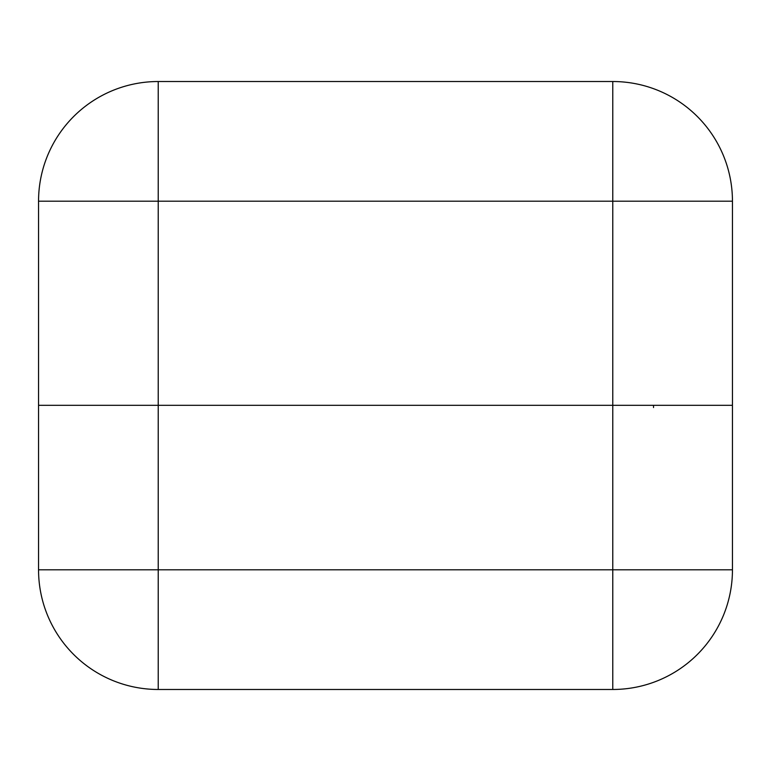 <?xml version="1.0" encoding="UTF-8"?>
<svg xmlns="http://www.w3.org/2000/svg" width="771" height="771" viewBox="0 0 771 771"><rect width="100%" height="100%" fill="white"/><g stroke="black" fill="none" stroke-linecap="round" stroke-linejoin="round"><path stroke-width="1.16" d="M732.45 405.324L38.55 405.324L38.55 201.202A119.678 119.678 0 0 1 158.228 81.524L612.772 81.524A119.678 119.678 0 0 1 732.45 201.202L732.45 569.798A119.678 119.678 0 0 1 612.772 689.476L158.228 689.476A119.678 119.678 0 0 1 38.55 569.798L38.55 405.324L732.45 405.324M653.538 407.56L653.538 405.324M612.772 405.324L612.772 201.202L158.228 201.202L158.228 569.798L612.772 569.798L612.772 405.324M612.772 81.524L612.772 201.202L732.45 201.202M38.55 201.202L158.228 201.202L158.228 81.524M158.228 689.476L158.228 569.798L38.55 569.798M732.45 569.798L612.772 569.798L612.772 689.476"/></g></svg>
